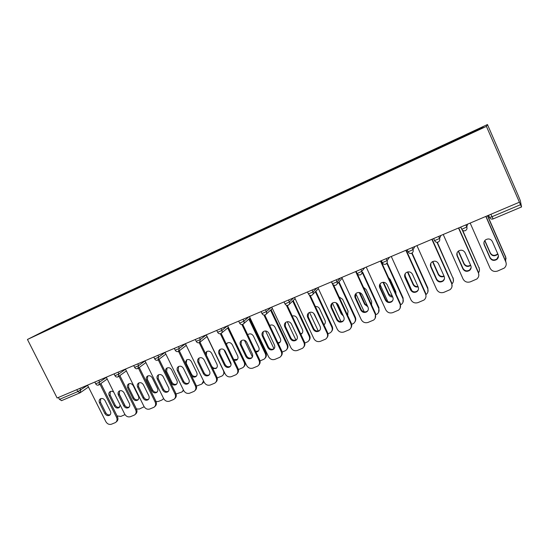 <?xml version="1.0" encoding="UTF-8"?>
<svg xmlns="http://www.w3.org/2000/svg" width="549" height="549" viewBox="0 0 549 549"><rect width="100%" height="100%" fill="white"/><g stroke="black" fill="none" stroke-linecap="round" stroke-linejoin="round"><path stroke-width="0.82" d="M487.464 124.541L55.017 325.584L27.45 339.467L486.428 126.38L487.464 124.541L518.002 194.977L520.315 200.639L521.55 206.952L493.146 218.907M51.462 328.041L51.119 327.643L37.208 334.657L74.904 317.24M51.119 327.643L71.631 318.036L71.892 318.55M80.696 314.55L80.717 313.891L82.625 312.923L71.631 318.036M80.717 313.891L89.762 309.609L90.015 310.13M99.122 305.992L99.136 305.333L100.982 304.393L89.762 309.609M99.136 305.333L108.256 301.01L108.517 301.538M117.932 297.256L117.932 296.59L119.709 295.685L108.256 301.01M117.932 296.59L127.135 292.233L127.402 292.768M137.133 288.342L137.126 287.676L138.828 286.798L127.135 292.233M137.126 287.676L146.411 283.277L146.679 283.819M156.746 279.235L156.726 278.569L158.352 277.725L146.411 283.277M156.726 278.569L166.093 274.129L166.361 274.678M176.771 269.93L176.737 269.264L178.288 268.461L166.093 274.129M176.737 269.264L186.2 264.783L186.475 265.366M197.228 260.432L197.18 259.766L198.649 258.998L186.2 264.783M197.18 259.766L206.733 255.237L207.035 255.875M218.138 250.721L218.077 250.056L219.456 249.328L206.733 255.237M218.077 250.056L227.718 245.485L228.02 246.13M239.501 240.798L239.426 240.133L240.716 239.446L227.718 245.485M239.426 240.133L249.157 235.521L249.466 236.173M261.338 230.566L261.255 229.99L262.449 229.345L249.157 235.521M261.255 229.99L271.082 225.33L271.391 225.996M283.668 220.19L283.579 219.614L284.677 219.017L271.082 225.33M283.579 219.614L293.502 214.913L293.811 215.579M306.514 209.581L306.404 209.004L307.399 208.448L293.502 214.913M306.404 209.004L316.43 204.255L316.739 204.935M329.887 198.731L329.764 198.148L330.649 197.647L316.43 204.255M329.764 198.148L339.886 193.351L340.195 194.044M353.803 187.621L353.666 187.037L354.434 186.591L339.886 193.351M353.666 187.037L363.884 182.199L364.2 182.892M378.288 176.25L378.131 175.673L378.776 175.275L363.884 182.199M378.131 175.673L388.452 170.78L388.774 171.487M403.35 164.611L403.179 164.027L403.7 163.691L388.452 170.78M403.179 164.027L413.61 159.086L413.925 159.8M429.03 152.684L429.229 151.826L413.61 159.086M428.838 152.107L439.372 147.111L439.694 147.839M455.327 140.469L455.368 139.679L439.372 147.111M455.121 139.892L483.189 126.846L482.509 127.848L453.097 141.615L74.829 317.185M87.861 311.132L87.874 310.562M106.431 302.506L106.444 301.936M125.392 293.701L125.392 293.125M144.751 284.746L144.737 284.135M164.522 275.605L164.501 274.953M184.718 266.244L184.677 265.572M205.353 256.658L205.299 255.992M226.435 246.872L226.366 246.199M247.99 236.859L247.908 236.194M270.026 226.627L269.923 225.955M292.555 216.162L292.445 215.496M315.606 205.456L315.476 204.791M339.193 194.504L339.042 193.838M363.328 183.297L363.164 182.625M388.04 171.823L387.855 171.151M413.349 160.075L413.136 159.402M439.269 148.038L439.035 147.365M490.916 214.282L491.986 216.725L520.486 204.695L486.428 126.38M520.486 204.695L521.55 206.973M519.333 202.245L57.13 398.004L27.45 339.467M69.654 319.587L69.689 319.017M58.441 397.455L59.416 399.37L77.8 391.609L76.826 389.666M61.612 400.598L59.416 399.37M498.444 256.06L496.866 258.998C494.018 260.638 491.739 260.13 490.024 257.474L484.252 244.387L483.93 242.514M485.995 216.361L505.794 261.468L506.226 263.575M485.838 216.43L505.807 261.921C506.679 264.275 506.164 266.327 504.263 268.084L497.552 271.055C494.217 272.029 491.726 271.076 490.085 268.2L470.164 223.066M489.996 257.913L484.211 244.785C483.504 242.836 483.978 241.183 485.632 239.81C488.445 238.3 490.676 238.849 492.323 241.45L498.115 254.633C498.801 256.479 498.375 258.085 496.852 259.444C494.004 261.084 491.712 260.576 489.996 257.913L490.024 257.474M484.726 240.688L490.305 253.357C491.979 255.944 494.196 256.438 496.969 254.832L497.813 253.933M505.677 261.2L505.65 256.808L487.608 215.682M487.457 215.743L505.663 257.234M484.863 240.524L490.339 252.945C492 255.525 494.217 256.019 496.982 254.413L497.703 253.686M505.65 256.808L506.068 258.847M471.124 267.706L469.642 269.971C466.876 271.522 464.667 270.993 462.999 268.399L457.248 255.491L457.008 253M458.744 227.904L478.46 272.393L478.824 275.324M458.511 228L478.399 272.867C479.284 275.234 478.762 277.279 476.848 279.002L470.383 281.829C467.13 282.776 464.687 281.829 463.061 278.988L443.221 234.478M462.889 268.859L457.132 255.916C456.418 253.967 456.892 252.32 458.539 250.982C461.277 249.555 463.445 250.118 465.044 252.664L470.816 265.661C471.502 267.521 471.083 269.113 469.553 270.444C466.787 271.988 464.564 271.46 462.889 268.859L462.999 268.399M444.409 278.94L443.084 280.676C440.401 282.138 438.246 281.596 436.62 279.057L430.903 266.32L430.787 263.39M432.159 239.165L451.786 283.044L451.992 286.633M431.857 239.295L451.655 283.545C452.548 285.919 452.026 287.951 450.105 289.639L443.873 292.349C440.696 293.262 438.301 292.322 436.688 289.522L416.938 245.609M436.448 279.544L430.711 266.773C429.991 264.831 430.457 263.197 432.097 261.887C434.76 260.535 436.867 261.104 438.431 263.602L444.175 276.422C444.868 278.281 444.457 279.866 442.926 281.163C440.236 282.632 438.075 282.09 436.448 279.544L436.62 279.057M418.311 289.79L417.165 291.114C414.557 292.5 412.464 291.951 410.878 289.46L405.183 276.895L405.189 273.656M406.212 250.152L425.756 293.447L425.55 293.969L405.841 250.31M425.55 293.969C426.449 296.343 425.935 298.361 424.013 300.022L418.002 302.609C414.9 303.501 412.539 302.568 410.94 299.802L391.286 256.479M410.631 289.968L404.922 277.375C404.201 275.433 404.661 273.821 406.287 272.537C408.875 271.254 410.933 271.83 412.464 274.274L418.18 286.921C418.88 288.788 418.468 290.352 416.938 291.629C414.323 293.015 412.224 292.466 410.631 289.968L410.878 289.46M392.837 300.296L391.869 301.305C389.33 302.616 387.285 302.06 385.741 299.624L380.073 287.223L380.183 283.771M380.889 260.878L400.338 303.597L400.166 308.071M380.457 261.063L400.07 304.139C400.976 306.52 400.468 308.517 398.547 310.144L392.741 312.628C389.708 313.5 387.395 312.566 385.803 309.842L366.238 267.089M385.432 300.152L379.75 287.717C379.023 285.782 379.469 284.19 381.088 282.934C383.6 281.712 385.604 282.296 387.107 284.691L392.803 297.174C393.503 299.033 393.098 300.591 391.581 301.84C389.035 303.158 386.983 302.595 385.432 300.152L385.741 299.624M367.967 310.48L367.164 311.249C364.701 312.505 362.704 311.935 361.187 309.547L355.546 297.304L355.745 293.715M360.865 269.36L361.777 271.357L357.152 273.505L375.523 313.513L375.173 318.262M355.663 271.563L375.187 314.076C376.099 316.45 375.598 318.434 373.691 320.026L368.07 322.414C365.099 323.265 362.827 322.338 361.256 319.642L341.78 277.444M360.817 310.096L355.162 297.826C354.434 295.897 354.874 294.319 356.473 293.091C358.916 291.924 360.878 292.514 362.354 294.868L368.015 307.186C368.722 309.046 368.324 310.583 366.814 311.805C364.344 313.06 362.34 312.491 360.817 310.096L361.187 309.547M458.271 251.188L463.98 264.048C465.6 266.574 467.762 267.082 470.452 265.572L470.685 265.373M478.44 272.956C479.558 271.378 479.757 269.696 479.044 267.919L462.67 230.36M462.244 229.983L479.044 267.919M458.484 251.023L464.077 263.609C465.696 266.135 467.851 266.642 470.534 265.133L470.568 265.105M479.099 267.466L479.455 270.314M432.53 261.626L438.267 274.486C439.66 276.778 441.616 277.396 444.141 276.332M452.06 283.819C453.515 282.193 453.845 280.367 453.055 278.35L437.285 242.315M436.949 242.322L453.055 278.35M432.818 261.489L438.431 274.026C439.708 276.195 441.568 276.861 443.997 276.017M453.179 277.883L453.378 281.363M407.447 271.995L413.157 284.677C414.262 286.64 415.922 287.36 418.153 286.859M420.706 282.255L414.66 268.873M404.833 275.221L411.915 290.853M426.099 294.49L426.168 294.436C428.042 292.816 428.543 290.853 427.671 288.541L427.863 288.047L412.059 252.993M411.736 253.199L427.671 288.541M407.825 271.899L413.39 284.197C414.371 286.008 415.902 286.763 417.981 286.475M427.863 288.047L427.877 292.027M382.996 282.282L388.623 294.635C389.488 296.268 390.847 297.043 392.707 296.975M396.042 294.154L395.802 291.725L390.27 279.585L388.568 277.746M379.942 284.3L387.903 301.71M400.708 304.764L401.388 304.345C403.254 302.76 403.748 300.811 402.87 298.498L403.124 297.983L387.114 262.758M386.839 263.239L402.87 298.498M383.504 282.275L388.918 294.134L392.487 296.481M403.124 297.983L402.959 302.327M359.197 292.514L364.653 304.372L367.775 306.671M371.549 304.86L371.666 301.525L366.162 289.536L363.493 287.326M355.827 293.626L364.241 311.88M375.893 314.687L377.177 314.021C379.036 312.463 379.524 310.535 378.638 308.222L378.954 307.687L362.711 272.256M362.354 272.695L378.638 308.222M359.849 292.665L364.996 303.851L367.473 305.999M378.954 307.687L378.618 312.306M343.695 320.383L343.043 320.966C340.634 322.16 338.692 321.584 337.203 319.237L331.589 307.159L331.85 303.48M333.607 285.048L351.278 323.203C352.026 324.987 351.861 326.641 350.77 328.151M332.419 283.915L350.886 323.78C351.799 326.154 351.305 328.117 349.411 329.675L343.969 331.98C341.066 332.804 338.836 331.884 337.271 329.222L317.892 287.566M331.452 281.822L332.365 283.799M336.777 319.806L331.143 307.694C330.416 305.779 330.841 304.221 332.426 303.021C334.808 301.902 336.722 302.499 338.17 304.805L343.804 316.965C344.518 318.818 344.127 320.341 342.631 321.536C340.222 322.737 338.266 322.16 336.777 319.806L337.203 319.237M336.057 302.76L341.217 313.884L343.31 315.888M347.503 315.051L348.073 311.105L342.59 299.267L339.124 296.954M332.392 303.041L341.011 321.611M351.648 324.356L353.515 323.471C355.368 321.954 355.848 320.04 354.956 317.727L355.327 317.178L338.987 281.815M338.575 282.282L354.956 317.727M336.956 303.288L341.615 313.349L342.816 314.838M347.442 314.92L347.949 314.44M355.327 317.178C356.054 318.914 355.896 320.52 354.839 321.995M319.992 330.018L319.47 330.45C317.13 331.596 315.222 331.013 313.76 328.714L308.174 316.78L308.476 313.054M310.212 295.451L327.588 332.667C328.371 334.547 328.158 336.249 326.95 337.759M309.272 294.991L327.135 333.264C328.055 335.624 327.575 337.573 325.694 339.097L320.417 341.32C317.576 342.123 315.38 341.21 313.829 338.575L294.545 297.448M313.28 329.297L307.68 317.336C306.946 315.435 307.365 313.891 308.922 312.717C311.249 311.647 313.122 312.244 314.543 314.515L320.156 326.525C320.87 328.364 320.486 329.874 319.003 331.04C316.656 332.186 314.749 331.61 313.28 329.297L313.76 328.714M313.685 313.314L319.147 324.363M323.931 324.836C325.331 323.69 325.687 322.229 325.001 320.465L319.552 308.778C318.633 307.097 317.247 306.349 315.387 306.534M309.547 312.402L318.235 330.978M327.959 333.806L330.388 332.715C332.22 331.219 332.694 329.325 331.802 327.026L332.227 326.456L315.833 291.251M315.366 291.732L331.802 327.026M323.821 324.596L324.836 323.883M332.227 326.456C332.989 328.288 332.783 329.942 331.61 331.418M296.837 339.406L296.433 339.721C294.147 340.819 292.288 340.236 290.853 337.971L285.295 326.188L285.624 322.435M287.257 305.416L304.427 341.917C305.244 343.873 304.997 345.609 303.679 347.112M286.386 305.251L303.926 342.535C304.853 344.889 304.379 346.81 302.513 348.299L297.4 350.447C294.621 351.23 292.459 350.324 290.922 347.723L271.734 307.117M290.318 338.575L284.746 326.765C284.011 324.871 284.416 323.347 285.954 322.201C288.218 321.172 290.05 321.776 291.45 324.006L297.036 335.858C297.75 337.697 297.38 339.186 295.911 340.332C293.626 341.43 291.759 340.847 290.318 338.575L290.853 337.971M300.831 334.266L301.346 333.984C302.774 332.866 303.144 331.411 302.451 329.626L297.023 318.077C295.897 316.155 294.305 315.476 292.253 316.032M287.271 321.714L295.897 340.016M304.805 343.043L307.769 341.746C309.595 340.284 310.055 338.41 309.162 336.112L309.636 335.528L293.214 300.536M292.692 301.037L309.162 336.112M300.66 333.902L302.238 333.092M309.636 335.528C310.425 337.436 310.185 339.124 308.902 340.593M274.212 348.56L273.91 348.787C271.686 349.837 269.868 349.253 268.454 347.023L262.923 335.391L263.266 331.63M264.769 315.037L281.795 350.962C282.632 352.986 282.351 354.743 280.951 356.226M263.925 315.064L281.239 351.593C282.165 353.933 281.706 355.834 279.86 357.296L274.891 359.375C272.174 360.137 270.053 359.238 268.523 356.672L249.431 316.56M267.871 347.641L262.319 335.981C261.592 334.101 261.983 332.598 263.499 331.472C265.709 330.484 267.5 331.088 268.88 333.284L274.438 344.992C275.152 346.817 274.788 348.286 273.34 349.411C271.11 350.461 269.284 349.878 267.871 347.641L268.454 347.023M278.192 343.358L279.304 342.899C280.717 341.801 281.081 340.359 280.381 338.582L274.98 327.177C273.642 325.035 271.892 324.445 269.731 325.413L269.696 325.44M265.558 330.978L274.026 348.807M282.172 352.074L285.652 350.578C287.456 349.143 287.909 347.291 287.01 345.005L287.539 344.408L271.11 309.663M270.54 310.178L287.01 345.005M277.952 342.844L280.148 342.075M287.539 344.408C288.349 346.378 288.074 348.087 286.715 349.541M252.101 357.502L251.895 357.646C249.72 358.655 247.942 358.065 246.549 355.876L241.045 344.388L241.395 340.634M242.994 319.285L243.886 321.151L239.645 323.162C240.407 324.384 241.436 324.782 242.733 324.356L259.656 359.801C260.521 361.88 260.212 363.651 258.737 365.112M241.91 324.541L259.059 360.446C259.986 362.779 259.533 364.66 257.714 366.094L252.883 368.104C250.22 368.853 248.134 367.954 246.618 365.414L227.622 325.797M245.918 356.514L240.393 344.992C239.659 343.125 240.043 341.643 241.539 340.538C243.694 339.584 245.451 340.195 246.81 342.356L252.341 353.92C253.055 355.731 252.705 357.186 251.27 358.284C249.095 359.3 247.311 358.71 245.918 356.514L246.549 355.876M255.992 352.129L257.749 351.614C259.142 350.537 259.492 349.116 258.792 347.345L253.418 336.077C252.101 333.964 250.385 333.38 248.272 334.314L247.702 334.766M244.415 340.243L252.416 356.967M260.034 360.899L264.014 359.218C265.798 357.818 266.244 355.978 265.339 353.707L265.915 353.089L249.493 318.619M248.882 319.147L265.339 353.707M248.121 334.41L247.777 334.924M255.649 351.401L258.552 350.852M265.915 353.089C266.745 355.114 266.443 356.836 265.009 358.271M230.484 366.231L230.354 366.313C228.233 367.288 226.49 366.691 225.117 364.536L219.641 353.185L219.991 349.445M221.151 333.401L238.005 368.454C238.884 370.582 238.554 372.359 237.017 373.787M220.341 333.744L237.36 369.113C238.287 371.433 237.854 373.293 236.049 374.692L231.355 376.648C228.748 377.369 226.696 376.477 225.193 373.972L206.287 334.835M224.445 365.188L218.948 353.803C218.214 351.95 218.584 350.488 220.06 349.404C222.16 348.491 223.882 349.095 225.227 351.23L230.724 362.649C231.445 364.454 231.102 365.895 229.688 366.965C227.567 367.94 225.817 367.35 224.445 365.188L225.117 364.536M234.21 360.556L236.646 360.144C238.026 359.087 238.369 357.68 237.669 355.924L232.323 344.786C231.012 342.706 229.331 342.116 227.272 343.022L226.263 344.038M223.882 349.651L231.095 364.618M238.39 369.539L242.843 367.672C244.607 366.3 245.039 364.481 244.133 362.216L244.751 361.592L228.357 327.403M227.698 327.952L244.133 362.216M227.197 343.07L226.517 344.559M233.689 359.471L237.415 359.43M244.751 361.592C245.602 363.658 245.279 365.394 243.783 366.794M209.341 374.761L209.286 374.795C207.213 375.729 205.504 375.132 204.153 373.011L198.704 361.791L199.04 358.085C201.099 357.2 202.787 357.804 204.111 359.904L209.581 371.193C210.301 372.984 209.965 374.404 208.579 375.461C206.499 376.394 204.784 375.804 203.432 373.677L197.969 362.429C197.235 360.59 197.592 359.142 199.04 358.085M200.008 342.185L216.828 376.916C217.72 379.078 217.37 380.862 215.784 382.262M199.218 342.679L216.134 377.588C217.061 379.894 216.635 381.733 214.858 383.106L210.288 385C207.742 385.707 205.717 384.822 204.228 382.344L185.418 343.674M212.792 368.592L215.997 368.489C217.356 367.459 217.685 366.066 216.985 364.316L211.667 353.309C210.377 351.264 208.73 350.674 206.719 351.545L205.395 353.316M217.198 377.959L222.119 375.941C223.862 374.596 224.28 372.798 223.374 370.548L223.491 370.445M206.973 336.585L223.374 370.548M206.705 351.552L206.355 355.189L211.66 366.128C212.971 368.201 214.645 368.777 216.67 367.857L216.731 367.816M224.486 372.503L223.018 375.125M187.916 383.772C185.885 384.671 184.21 384.074 182.872 381.98L177.437 370.87C176.703 369.045 177.046 367.61 178.473 366.574C180.484 365.723 182.138 366.327 183.448 368.4L188.89 379.551C189.611 381.329 189.288 382.735 187.916 383.772L188.643 383.106C186.633 383.984 184.958 383.387 183.634 381.308L178.212 370.218L178.542 366.54M179.317 350.777L196.096 385.199C197.002 387.395 196.645 389.172 195.012 390.538M178.528 351.374L195.362 385.885C196.295 388.17 195.883 389.989 194.126 391.341L189.679 393.18C187.182 393.866 185.191 392.988 183.709 390.538L165.002 352.321M191.608 375.996C192.96 377.19 194.346 377.417 195.773 376.662C197.118 375.653 197.441 374.274 196.741 372.538L191.443 361.661C190.174 359.643 188.554 359.053 186.585 359.89L185.205 362.855M196.439 386.112L201.833 384.046L203.542 380.924M186.639 359.863L186.303 363.472L191.574 374.288C192.871 376.326 194.511 376.902 196.494 376.017L195.773 376.662M203.926 381.72L202.691 383.271M168.413 391.252C166.45 392.055 164.83 391.444 163.554 389.419L158.16 378.467L158.462 374.823M159.073 359.211L175.81 393.304C176.723 395.527 176.353 397.304 174.685 398.636M158.263 359.849L175.028 394.004C175.961 396.275 175.563 398.073 173.834 399.398L169.497 401.182C167.054 401.854 165.091 400.976 163.623 398.553L145.011 360.789M162.751 390.113L157.343 379.126C156.602 377.314 156.939 375.9 158.345 374.892C160.308 374.061 161.934 374.672 163.225 376.71L168.639 387.731C169.36 389.495 169.044 390.888 167.692 391.897C165.716 392.768 164.062 392.171 162.751 390.113L163.554 389.419M165.88 372.208L171.144 382.928C172.427 384.945 174.033 385.522 175.975 384.664C177.3 383.676 177.615 382.31 176.908 380.587L171.645 369.834C170.389 367.844 168.797 367.254 166.875 368.063C165.496 369.058 165.167 370.445 165.88 372.208L166.656 371.584L171.906 382.276C173.161 384.259 174.747 384.849 176.675 384.046M176.092 393.997L181.966 391.972L183.455 390.016M166.978 368.008L166.656 371.584M183.647 390.414L182.79 391.245M148.601 399.233C146.693 399.96 145.121 399.343 143.886 397.373L138.52 386.537L138.808 382.934M139.268 367.48L155.943 401.237C156.87 403.488 156.492 405.258 154.797 406.555M138.403 368.111L155.127 401.95C156.06 404.208 155.676 405.986 153.967 407.283L149.747 409.019C147.345 409.671 145.416 408.806 143.962 406.404L125.447 369.072M143.042 398.066L137.669 387.21C136.927 385.419 137.25 384.026 138.636 383.024C140.551 382.228 142.15 382.838 143.426 384.849L148.813 395.74C149.534 397.497 149.232 398.869 147.901 399.857C145.959 400.701 144.346 400.104 143.042 398.066L143.886 397.373M146.604 380.169L151.84 390.764C153.102 392.755 154.688 393.331 156.582 392.508C157.892 391.533 158.194 390.188 157.488 388.472L152.245 377.836C151.009 375.873 149.445 375.29 147.564 376.072C146.206 377.046 145.89 378.412 146.604 380.169L147.413 379.524L152.636 390.106C153.85 392.034 155.394 392.631 157.261 391.897M156.115 401.628L158.366 401.456L161.934 400.029L163.636 398.574M147.715 375.99L147.413 379.524M163.712 398.732L163.307 399.041M129.207 407.035C127.347 407.701 125.824 407.07 124.63 405.155L119.291 394.45L119.552 390.881M119.874 375.578L136.495 409.012C137.422 411.249 137.051 412.999 135.37 414.269L135.28 414.344M118.975 376.223L135.637 409.732C136.571 411.976 136.2 413.733 134.519 415.003L130.401 416.691C128.047 417.329 126.146 416.465 124.698 414.097L106.28 377.19M123.751 405.862L118.399 395.129C117.664 393.352 117.973 391.972 119.332 390.998C121.212 390.222 122.777 390.833 124.04 392.816L129.399 403.584C130.12 405.327 129.825 406.679 128.514 407.653C126.62 408.47 125.035 407.873 123.751 405.862L124.63 405.155M127.718 387.965L132.927 398.444C134.176 400.406 135.727 400.983 137.586 400.187C138.87 399.226 139.165 397.901 138.458 396.2L133.242 385.679C132.021 383.744 130.484 383.161 128.644 383.916C127.306 384.876 126.997 386.228 127.718 387.965L128.562 387.313L133.757 397.771C134.93 399.651 136.427 400.255 138.252 399.59M136.468 408.957L139.405 409.019L144.147 406.754M128.843 383.813L128.562 387.313M110.212 414.68C108.407 415.277 106.925 414.646 105.765 412.779L100.453 402.191L100.693 398.67M100.879 383.518L117.438 416.622C118.371 418.846 118.008 420.575 116.354 421.817L116.168 421.975M99.952 384.176L116.553 417.35C117.486 419.58 117.122 421.316 115.468 422.558L111.447 424.212C109.141 424.837 107.275 423.972 105.84 421.632L87.517 385.137M104.852 413.5L99.527 402.891C98.793 401.12 99.095 399.761 100.426 398.8C102.265 398.052 103.809 398.656 105.051 400.619L110.383 411.263C111.104 412.992 110.823 414.33 109.532 415.291C107.679 416.073 106.115 415.476 104.852 413.5L105.765 412.779M113.801 392.261C112.579 391.211 111.344 390.998 110.102 391.609C108.791 392.549 108.489 393.88 109.203 395.603L114.391 405.972C115.619 407.907 117.15 408.483 118.968 407.708L120.19 405.059M117.088 415.916L120.821 416.43L125.007 414.632M125.172 405.979L118.968 393.523M110.342 391.485L110.088 394.944L115.256 405.286C116.395 407.118 117.85 407.729 119.62 407.125M488.589 215.263L489.584 217.534L491.986 216.725L493.132 218.934C491.623 219.422 490.435 218.955 489.584 217.534L488.37 215.359M61.481 400.667L80.133 392.789L77.8 391.609L87.614 385.336M465.868 224.884L466.801 226.991L467.563 224.17M460.776 227.046L461.771 229.29C462.615 230.69 463.775 231.15 465.25 230.676L465.772 230.374C466.938 229.468 467.281 228.343 466.801 226.991L461.771 229.29L460.577 227.128M438.637 236.42L439.564 238.499L440.916 235.452M412.073 247.674L412.999 249.72L414.914 246.467M386.16 258.648L387.072 260.665L389.529 257.22M360.48 274.768L360.837 274.582C361.956 273.759 362.265 272.681 361.777 271.357L364.742 267.72M336.173 279.818L337.079 281.788L340.531 277.972M312.058 290.037L312.964 291.972L316.876 287.992M288.5 300.008L289.405 301.923L293.763 297.784M265.49 309.76L266.382 311.647L271.165 307.358M242.823 324.301L243.077 324.171C244.113 323.436 244.38 322.428 243.886 321.151L249.068 316.711M221.007 328.597L221.892 330.443L227.451 325.866M199.507 337.704L200.385 339.529L206.294 334.842M178.48 346.611L179.351 348.409L185.445 343.722M157.906 355.327L158.778 357.104L165.043 352.41M137.772 363.85L138.636 365.607L145.073 360.906M118.069 372.201L118.927 373.938L125.515 369.223M98.779 380.368L99.637 382.083L106.369 377.369M79.886 388.369L80.737 390.065L80.133 392.789M433.655 238.534L434.643 240.757C435.474 242.13 436.62 242.589 438.068 242.123L438.555 241.841C439.708 240.956 440.044 239.844 439.564 238.499L434.403 240.675M407.193 249.74L408.181 251.943C409.005 253.295 410.124 253.741 411.551 253.288L412.011 253.027C413.15 252.163 413.486 251.058 412.999 249.72L407.962 251.847M385.721 264.138L386.112 263.932C387.244 263.088 387.567 262.003 387.072 260.665L382.166 262.745M356.164 271.35L356.98 273.381M335.83 285.144L336.166 284.972C337.264 284.162 337.573 283.106 337.079 281.788L332.399 283.764M311.763 295.273L312.072 295.115C313.156 294.333 313.452 293.283 312.964 291.972L308.387 293.907M288.252 305.175L288.541 305.031C289.611 304.256 289.899 303.226 289.405 301.923L285.006 303.961M265.277 314.845L265.551 314.707C266.601 313.959 266.876 312.937 266.382 311.647L261.997 313.513M238.671 321.117L239.57 323.004M220.87 333.545L221.11 333.421C222.125 332.701 222.386 331.706 221.892 330.443L217.637 332.275M199.411 342.583L200.385 339.529L196.199 341.348M178.411 351.422L179.351 348.409L175.22 350.214M157.872 360.069L158.778 357.104L154.701 358.895M137.772 368.53L138.636 365.607L134.615 367.391M118.097 376.813L118.927 373.938L114.961 375.701M98.834 384.924L99.637 382.083L95.711 383.84M505.807 261.921L505.794 261.468M484.211 244.785L484.252 244.387M490.339 252.945L490.305 253.357M478.399 272.867L478.46 272.393M457.132 255.916L457.248 255.491M451.655 283.545L451.786 283.044M430.711 266.773L430.903 266.32M404.922 277.375L405.183 276.895M400.07 304.139L400.338 303.597M379.75 287.717L380.073 287.223M375.187 314.076L375.523 313.513M355.162 297.826L355.546 297.304M458.497 251.065L458.388 251.463M464.077 263.609L463.98 264.048M432.88 261.64L432.701 262.065M438.431 274.026L438.267 274.486M407.859 271.975L407.612 272.421M413.39 284.197L413.157 284.677M388.918 294.134L388.623 294.635M364.996 303.851L364.653 304.372M350.886 323.78L351.278 323.203M331.143 307.694L331.589 307.159M341.615 313.349L341.217 313.884M327.135 333.264L327.588 332.667M307.68 317.336L308.174 316.78M303.926 342.535L304.427 341.917M284.746 326.765L285.295 326.188M281.239 351.593L281.795 350.962M262.319 335.981L262.923 335.391M259.059 360.446L259.656 359.801M240.393 344.992L241.045 344.388M237.36 369.113L238.005 368.454M218.948 353.803L219.641 353.185M216.134 377.588L216.828 376.916M197.969 362.429L198.704 361.791M203.432 373.677L204.153 373.011M195.362 385.885L196.096 385.199M177.437 370.87L178.212 370.218M182.872 381.98L183.634 381.308M186.303 363.472L185.734 363.946M191.574 374.288L191.018 374.782M175.028 394.004L175.81 393.304M157.343 379.126L158.16 378.467M171.906 382.276L171.144 382.928M155.127 401.95L155.943 401.237M137.669 387.21L138.52 386.537M152.636 390.106L151.84 390.764M135.637 409.732L136.495 409.012M118.399 395.129L119.291 394.45M133.757 397.771L132.927 398.444M116.553 417.35L117.438 416.622M99.527 402.891L100.453 402.191M110.088 394.944L109.203 395.603M115.256 405.286L114.391 405.972M381.37 260.679L382.365 262.854C383.175 264.186 384.279 264.632 385.673 264.179L386.112 263.932M357.152 273.505C357.955 274.823 359.046 275.255 360.425 274.809L360.837 274.582M342.164 278.268L337.086 283.936M331.555 281.774L332.543 283.908C333.332 285.199 334.41 285.631 335.768 285.192L336.166 284.972M318.386 288.623L312.896 294.271M307.522 291.958L308.504 294.065C309.286 295.341 310.35 295.76 311.695 295.328L312.072 295.115M295.129 298.697L289.268 304.324M284.039 301.902L285.02 303.988C285.796 305.244 286.846 305.663 288.177 305.23L288.541 305.031M272.386 308.497L266.196 314.124M261.098 311.619L262.072 313.685C262.841 314.927 263.884 315.332 265.194 314.906L265.551 314.707M250.138 318.056L243.66 323.67M242.733 324.356L243.077 324.171M228.377 327.382L221.631 332.996M216.738 330.409L217.713 332.426C218.468 333.634 219.49 334.025 220.78 333.607L221.11 333.421M207.09 336.489L200.097 342.096M195.3 339.488L196.268 341.492C197.016 342.679 198.024 343.063 199.308 342.645L199.63 342.466M186.255 345.39L179.043 350.989M174.321 348.375L175.289 350.351C176.03 351.525 177.032 351.902 178.308 351.484L178.624 351.312M165.86 354.084L158.455 359.684M153.802 357.063L154.763 359.025C155.497 360.185 156.492 360.556 157.762 360.137L158.071 359.972M145.897 362.587L138.307 368.187M133.716 365.572L134.677 367.507C135.404 368.654 136.399 369.017 137.655 368.599L137.957 368.441M126.352 370.904L118.591 376.497M114.062 373.896L115.016 375.818C115.736 376.943 116.724 377.3 117.973 376.882L118.275 376.731M107.206 379.043L99.294 384.636M94.812 382.049L95.766 383.95C96.48 385.062 97.461 385.412 98.71 385L99.005 384.842M88.458 387.018L80.394 392.604M496.852 259.444L496.866 258.998M496.982 254.413L496.969 254.832M469.553 270.444L469.642 269.971M442.926 281.163L443.084 280.676M416.938 291.629L417.165 291.114M391.581 301.84L391.869 301.305M366.814 311.805L367.164 311.249M470.534 265.133L470.452 265.572M342.631 321.536L343.043 320.966M319.003 331.04L319.47 330.45M324.315 324.315L323.924 324.816M295.911 340.332L296.433 339.721M301.84 333.408L301.346 333.984M273.34 349.411L273.91 348.787M279.846 342.308L279.304 342.899M251.27 358.284L251.895 357.646M258.332 351.01L257.749 351.614M229.688 366.965L230.354 366.313M237.278 359.52L236.646 360.144M208.579 375.461L209.286 374.795M216.67 367.857L215.997 368.489M167.692 391.897L168.358 391.32M176.634 384.094L175.975 384.664M147.901 399.857L148.511 399.343M157.179 392L156.582 392.508M128.514 407.653L129.077 407.193M138.135 399.734L137.586 400.187M109.532 415.291L110.047 414.872M119.469 407.303L118.968 407.708"/></g></svg>
